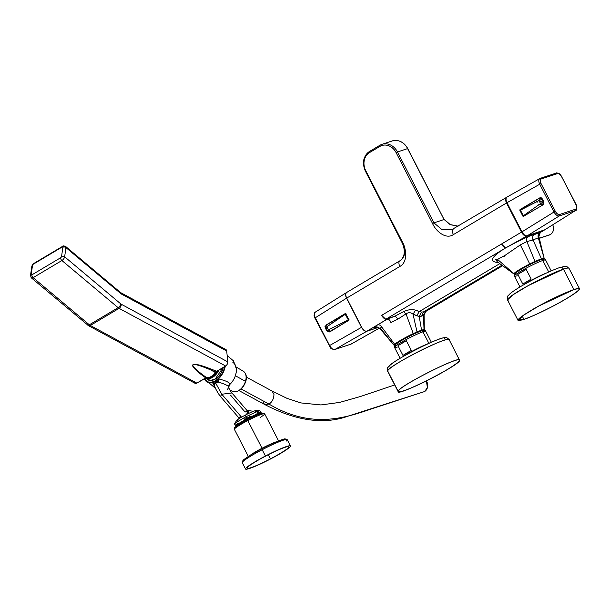 <?xml version="1.0" encoding="UTF-8"?>
<svg xmlns="http://www.w3.org/2000/svg" width="610" height="610" viewBox="0 0 610 610"><rect width="100%" height="100%" fill="white"/><g stroke="black" fill="none" stroke-linecap="round" stroke-linejoin="round"><path stroke-width="0.91" d="M346.701 298.092L361.684 327.235A5.49 2.913 59.2 0 0 366.991 331.154L378.413 327.372L366.991 331.154A5.49 2.913 -120.8 0 1 361.684 327.235L346.701 298.092L399.84 266.471C408.136 262.155 406.229 248.14 402.196 241.606L365.748 170.693A13.717 11.544 71.7 0 1 369.5 152.607L379.885 146.43A13.717 11.544 71.7 0 1 396.111 152.622L432.559 223.535C435.555 230.694 445.575 239.882 453.375 234.614L506.513 202.993C505.164 199.988 505.271 198.052 506.834 197.198C505.271 198.052 505.164 199.988 506.513 202.993L521.489 232.128L506.513 202.993L453.375 234.614C452.025 231.609 452.132 229.673 453.695 228.819C452.132 229.673 452.025 231.609 453.375 234.614C445.575 239.882 435.555 230.694 432.559 223.535L396.111 152.622A13.717 11.544 -108.3 0 0 379.885 146.43L369.5 152.607A13.717 11.544 -108.3 0 0 365.748 170.693L402.196 241.606C406.229 248.14 408.136 262.155 399.84 266.471L346.701 298.092C345.351 295.087 345.458 293.158 347.021 292.304C345.458 293.158 345.351 295.087 346.701 298.092M423.973 330.376L424.286 329.949L423.973 330.376M502.632 265.716L426.093 311.26C425.78 310.36 423.256 315.774 424.08 314.859L426.093 311.222L502.602 265.693L426.093 311.222L423.553 311.885L501.961 265.228L423.553 311.885L421.403 312.053L415.555 310.231C412.429 309.072 408.425 309.529 403.546 311.618L395.166 316.079L385.718 319.297L386.694 319.434L366.991 331.154L377.788 324.81C374.22 327.044 373.564 327.86 375.829 327.257L376.698 326.983L375.829 327.257C373.564 327.86 374.22 327.044 377.788 324.81C379.191 324.505 380.564 325.321 381.906 327.265C379.611 328.149 379.222 328.584 380.747 328.561C379.222 328.584 379.611 328.149 381.906 327.265C380.564 325.321 379.191 324.505 377.788 324.81L386.694 319.434L385.718 319.297L386.694 319.434C388.181 319.205 389.607 320.25 390.949 322.568L398.017 319.053L406.016 313.883C408.456 312.228 410.789 312.335 413.023 314.203L419.207 316.422L421.563 330.117L424.019 329.575L424.286 329.949L423.508 315.416L423.912 314.31M538.874 236.367L540.308 232.517A5.49 2.913 -120.8 0 1 539.98 232.662L543.685 230.458A5.49 2.913 59.2 0 0 543.998 230.321A5.49 2.913 59.2 0 0 544.227 230.153A5.49 2.913 -120.8 0 1 543.685 230.458L526.804 236.055A5.49 2.913 -120.8 0 1 521.489 232.128L381.654 315.347A5.49 2.913 59.2 0 0 385.756 319.274L381.654 315.347L521.489 232.128A5.49 2.913 59.2 0 0 526.804 236.055L543.685 230.458L539.98 232.662L538.874 236.466C538.798 234.949 539.27 233.638 540.292 232.524A5.49 2.913 -120.8 0 0 540.567 232.319M365.748 170.693L365.337 171.013L402.508 243.504C404.354 248.011 404.727 252.174 403.637 255.979C402.013 259.181 400.747 260.798 399.847 260.821L346.709 292.442M400.16 260.683C398.597 261.537 398.49 263.467 399.84 266.471C398.49 263.467 398.597 261.537 400.16 260.683C405.505 256.658 406.108 250.397 401.959 241.895L402.196 241.606M417.026 331.893L421.563 330.117L417.026 331.893L413.023 314.203L417.026 331.893L413.26 333.601L417.026 331.893M394.693 344.284C396.271 342.515 407.427 336.247 413.26 333.601L406.016 313.883L413.26 333.601C408.075 335.912 396.088 342.606 394.693 344.284L381.906 327.265L394.693 344.284L394.052 345.275L394.693 344.284M394.777 345.382L393.854 345.031L394.777 345.382M424.286 329.949L424.019 329.575L421.563 330.117L419.207 316.422L423.508 315.416L424.019 329.575M538.874 236.466L544.173 258.419L543.51 259.364L544.158 258.373L538.302 237.808L538.996 237.481L538.302 237.808C537.707 235.567 538.241 233.859 539.919 232.685L528.245 236.55L517.333 241.69L526.804 236.055L505.614 247.942A5.49 2.913 -120.8 0 1 501.519 244.023L505.583 247.965L385.756 319.274L505.568 247.973C497.6 252.792 486.925 260.523 496.136 262.285L498.545 262.727L496.136 262.285C486.986 260.592 497.371 252.921 505.568 247.973L517.333 241.69M513.963 274.004L497.051 261.637L497.539 259.41L513.925 273.699C515.038 272.09 520.299 268.835 529.716 263.939L541.421 258.792L544.158 258.373L541.421 258.792L533.048 239.966C532.194 237.58 532.629 235.734 534.375 234.446L539.919 232.685C538.241 233.859 537.707 235.567 538.302 237.808L533.048 239.966L538.302 237.808L544.158 258.373M506.773 197.221L451.575 229.787L441.869 229.558L433.916 222.871L432.559 223.535L433.916 222.871L441.869 229.558L451.682 229.749M365.337 171.013L365.337 171.013C361.882 162.74 363.27 156.229 369.5 151.478A1.098 0.58 59.2 0 0 369.5 152.607A1.098 0.58 -120.8 0 1 369.5 151.478A1.098 0.58 -120.8 0 1 369.561 151.448A1.098 0.58 59.2 0 0 369.5 151.478L379.885 145.294A1.098 0.58 59.2 0 0 379.885 146.43A1.098 0.58 -120.8 0 1 379.885 145.294A1.098 0.58 -120.8 0 1 379.946 145.272A1.098 0.58 59.2 0 0 379.885 145.294L382.028 144.318A14.815 12.467 71.7 0 1 397.476 151.966L396.111 152.622L397.476 151.966L433.916 222.871L444.088 219.501L450.211 224.678L458.072 226.173L450.211 224.678L444.088 219.501A17.56 9.325 -120.8 0 1 443.302 218.06L443.302 218.06A17.56 9.325 59.2 0 0 444.088 219.501L433.916 222.871L397.476 151.966A14.815 12.467 -108.3 0 0 382.028 144.318A14.815 12.467 -108.3 0 0 379.946 145.272A14.815 12.467 71.7 0 1 382.028 144.318L392.161 140.963A14.815 12.467 71.7 0 1 407.602 148.604L397.476 151.966L407.602 148.604L443.302 218.06L407.602 148.604A14.815 12.467 -108.3 0 0 392.161 140.963A14.815 12.467 -108.3 0 0 390.08 141.909M365.459 170.884A14.815 12.467 -108.3 0 1 369.561 151.448L379.832 145.34M499.796 263.642L419.283 311.55L499.796 263.642M376.515 326.952L376.256 327.021C376.324 326.487 377.514 326.968 379.832 328.454L394.06 345.29M380.747 328.561L394.052 345.275M425.498 311.344L426.093 311.222L423.851 315.24L421.678 316.14L423.553 311.885L425.498 311.344L423.508 315.416M513.925 273.699L497.539 259.41L505.179 255.285L520.338 244.885L529.716 263.939C520.162 268.926 514.893 272.182 513.925 273.699L514.192 274.073M527.863 236.688L534.375 234.446C532.629 235.734 532.194 237.58 533.048 239.966L526.872 241.598L533.048 239.966L541.421 258.792L534.985 261.408L526.872 241.598L520.338 244.885L526.872 241.598L534.985 261.408L529.716 263.939L520.338 244.885L505.179 255.285L497.539 259.41L496.38 260.943M528.245 236.55C526.659 237.801 526.201 239.486 526.872 241.598M497.318 261.827L496.136 262.285L497.318 261.827M518.752 240.935L527.231 236.932M392.161 140.963C398.673 139.416 403.881 141.955 407.785 148.581L444.088 219.501M386.694 319.434L387.289 319.16A4.392 2.387 -109.3 0 1 390.949 322.568A4.392 2.349 59.2 0 0 386.694 319.434M387.281 319.16L385.718 319.297L395.166 316.079L387.289 319.16L395.166 316.079L403.546 311.618C408.425 309.529 412.429 309.072 415.555 310.231L419.283 311.55L416.729 315.744L413.023 314.203L415.555 310.231L413.023 314.203C410.789 312.335 408.456 312.228 406.016 313.883L403.546 311.618L406.016 313.883L398.017 319.053L395.166 316.079L398.017 319.053L390.949 322.568C389.958 320.113 388.738 318.977 387.289 319.16M419.283 311.55L421.403 312.053L419.207 316.422L416.729 315.744L419.283 311.55M421.403 312.053L423.553 311.885L421.678 316.14L419.207 316.422L421.403 312.053M495.366 259.364L496.914 259.654L495.366 259.364M503.059 256.108L504.195 256.406M218.113 370.453A11.659 7.381 118.4 0 1 206.859 377.636A11.659 7.381 -61.6 0 0 218.113 370.453M219.036 369.904A12.566 7.953 118.4 0 1 205.44 377.994A12.566 7.953 -61.6 0 0 205.776 378.177A12.566 7.953 -61.6 0 0 219.036 369.904M221.88 368.211L222.81 368.73L221.88 368.211M245.449 381.73L245.754 381.646C247.073 376.873 246.265 373.419 243.337 371.269A11.392 7.206 118.4 0 1 245.464 381.357L235.384 375.737L245.464 381.357A11.392 7.206 118.4 0 1 232.494 391.3A11.392 7.206 -61.6 0 0 245.464 381.357A11.392 7.206 -61.6 0 0 243.337 371.269L236.07 366.961M245.754 381.646L245.464 381.357L245.754 381.646C242.688 389.393 238.274 392.611 232.494 391.3L229.84 389.996M64.675 246.379A3.294 1.533 -50 0 0 63.89 246.722A2.196 1.167 59.2 0 0 62.548 246.371A2.196 1.167 59.2 0 0 62.182 247.004L33.413 264.122A2.196 1.167 -120.8 0 1 33.779 263.489A2.196 1.167 59.2 0 0 33.413 264.122A1.098 0.511 -50 0 0 32.505 265.365A2.196 1.555 -171.8 0 0 31.827 266.303A2.196 1.555 8.2 0 1 32.505 265.365A1.098 0.511 130 0 1 33.413 264.122L62.182 247.004A2.196 1.167 -120.8 0 1 62.548 246.371L33.779 263.489C33.047 263.673 32.391 264.61 31.827 266.303L30.5 275.514A2.196 1.555 8.2 0 1 31.186 274.576L32.505 265.365L31.186 274.576A2.196 1.555 -171.8 0 0 30.5 275.514L31.354 277.87A3.294 1.533 -50 0 0 33.138 277.649L89.35 324.794A3.294 1.533 130 0 1 87.566 325.016A3.294 1.533 -50 0 0 89.35 324.794A5.49 2.913 59.2 0 0 90.326 325.473A3.294 2.082 118.4 0 1 88.503 325.664A3.294 2.082 -61.6 0 0 90.326 325.473L196.847 383.111L206.577 377.613A12.07 7.64 -61.6 0 0 215.498 372.634A12.07 7.64 -61.6 0 0 215.932 372.047L225.616 365.992L119.095 308.355A5.49 2.913 -120.8 0 1 118.111 307.676L61.907 260.531A3.294 1.533 -50 0 0 64.637 256.802L65.956 247.599A3.294 1.533 -50 0 0 65.674 246.501A3.294 1.533 130 0 1 65.956 247.599A2.196 1.555 -171.8 0 0 62.868 247.302A1.098 0.511 -50 0 0 62.182 247.004A1.098 0.511 130 0 1 62.868 247.302L61.549 256.505A1.098 0.511 130 0 1 60.642 257.748L31.872 274.866A1.098 0.511 130 0 1 31.186 274.576A1.098 0.511 -50 0 0 31.872 274.866A2.196 1.167 59.2 0 0 33.138 277.649A3.294 1.533 130 0 1 31.354 277.87L88.503 325.664L195.025 383.293A3.294 2.082 118.4 0 0 196.847 383.111L90.326 325.473A5.49 2.913 -120.8 0 1 89.35 324.794L33.138 277.649A2.196 1.167 -120.8 0 1 31.872 274.866L60.642 257.748A2.196 1.167 59.2 0 0 61.907 260.531L33.138 277.649L61.907 260.531A2.196 1.167 -120.8 0 1 60.642 257.748A1.098 0.511 -50 0 0 61.549 256.505L62.868 247.302A2.196 1.555 8.2 0 1 65.956 247.599L120.597 293.425L65.956 247.599L64.637 256.802A2.196 1.555 -171.8 0 0 61.549 256.505A2.196 1.555 8.2 0 1 64.637 256.802L120.841 303.948L64.637 256.802A3.294 1.533 130 0 1 61.907 260.531L118.111 307.676A3.294 1.533 -50 0 0 120.841 303.948A3.294 1.533 130 0 1 118.111 307.676L89.35 324.794L118.111 307.676A5.49 2.913 59.2 0 0 119.095 308.355A3.294 2.082 -61.6 0 0 121.237 304.222A2.196 1.167 -120.8 0 1 120.841 303.948A2.196 1.167 59.2 0 0 121.237 304.222A3.294 2.082 118.4 0 1 119.095 308.355L90.326 325.473L119.095 308.355L225.616 365.992A3.294 2.082 -61.6 0 0 227.751 361.852L121.237 304.222L227.751 361.852A3.294 2.082 118.4 0 1 225.616 365.992L216.779 371.246L211.624 369.309C187.621 359.778 187.163 364.597 205.684 377.849L196.847 383.111A3.294 2.082 -61.6 0 1 194.194 381.829M62.548 246.371C62.769 245.731 63.814 245.777 65.674 246.501L120.315 292.335A3.294 1.533 130 0 1 120.597 293.425A6.588 3.5 59.2 0 0 121.771 294.241L226.722 351.024L227.751 361.852L226.722 351.024L121.771 294.241A6.588 3.5 -120.8 0 1 120.597 293.425A3.294 1.533 -50 0 0 120.315 292.335L120.948 292.769A3.294 2.082 118.4 0 1 121.771 294.241A3.294 2.082 -61.6 0 0 120.948 292.769A3.294 2.082 -61.6 0 0 120.94 292.769L225.891 349.553A3.294 2.082 118.4 0 1 226.722 351.024M31.072 276.772A3.294 1.533 -50 0 0 31.354 277.87M87.283 323.918A3.294 1.533 -50 0 0 87.566 325.016M211.624 369.309L216.779 371.246L215.932 372.047L210.999 370.049L211.624 369.309L210.999 370.049C187.384 360.03 187.842 364.262 206.577 377.613L205.684 377.849C187.163 364.597 187.621 359.778 211.624 369.309M206.577 377.613C187.842 364.262 187.384 360.03 210.999 370.049L215.498 372.634A12.07 7.64 118.4 0 1 206.577 377.613M210.999 370.049L215.932 372.047A12.07 7.64 118.4 0 1 215.498 372.634L210.999 370.049M216.741 371.269A10.042 6.352 118.4 0 1 213.462 374.83A10.042 6.352 -61.6 0 0 216.741 371.269M208.574 377.864A11.521 7.29 118.4 0 1 207.179 377.651A11.521 7.29 -61.6 0 0 208.574 377.864L208.574 377.864A11.521 7.29 -61.6 0 0 208.704 377.864A11.521 7.29 118.4 0 1 208.574 377.864L208.582 377.872M246.989 414.251A6.397 1.708 -40.7 0 0 247.942 410.553A6.397 1.708 -40.7 0 0 247.225 410.736A6.397 1.708 139.3 0 1 246.989 414.251M239.044 418.056A6.397 1.708 -40.7 0 0 238.967 418.277A6.397 1.708 -40.7 0 0 238.906 418.788A6.397 1.708 139.3 0 1 239.044 418.056M246.501 414.251A5.154 1.373 -40.7 0 0 247.881 411.963A5.154 1.373 139.3 0 1 246.501 414.251A5.154 1.373 139.3 0 1 246.074 414.716A5.154 1.373 -40.7 0 0 246.501 414.251M240.554 416.035A5.49 1.464 -40.7 0 0 239.417 418.46M220.431 396.447L221.781 394.235L241.537 417.179L221.781 394.235L231.922 392.97L247.797 411.399A5.49 1.464 139.3 0 1 246.005 414.754A5.49 1.464 -40.7 0 0 247.873 411.544A5.49 1.464 -40.7 0 0 245.136 412.086L230.565 395.166M231.922 392.97L221.781 394.235L215.574 382.889L218.494 382.127C223.641 383.659 226.973 385.101 228.491 386.458L228.727 387.297C228.361 386.862 229.581 390.171 231.922 392.97L231.937 392.985M227.53 389.363L228.727 387.297L228.491 386.458C226.973 385.101 223.641 383.659 218.494 382.127L215.376 380.861L214.43 383.972L212.539 381.86A14.792 9.363 118.4 0 1 204.441 378.589A14.792 9.363 -61.6 0 0 212.539 381.86L214.43 383.972L214.369 384.582L215.376 380.861L215.574 382.889L215.376 380.861L218.494 382.127L215.574 382.889L214.369 384.582L212.654 382.363A15.258 9.653 118.4 0 1 204.19 378.741A15.258 9.653 -61.6 0 0 212.654 382.363L215.086 387.388L212.608 382.767L214.4 385.192L215.574 382.889L221.781 394.235L220.431 396.439M228.491 386.458L229.642 383.469L228.46 386.999M229.329 384.719L229.65 384.605A14.16 8.959 -61.6 0 0 236.337 368.775A14.16 8.959 118.4 0 1 229.65 384.605L229.642 383.469C228.247 381.875 224.678 380.396 218.929 379.008L213.035 382.226L212.539 381.86L213.035 382.226L217.968 379.29L217.77 381.982L218.38 378.962L218.929 379.008L218.494 382.127L218.929 379.008C224.678 380.396 228.247 381.875 229.642 383.469L229.208 385.04M218.38 378.962A15.258 9.653 -61.6 0 0 225.288 366.183A15.258 9.653 118.4 0 1 218.38 378.962L218.09 378.551L218.38 378.962M228.727 387.297L229.673 384.392M217.694 378.947L218.09 378.551A14.792 9.363 -61.6 0 0 224.724 366.518A14.792 9.363 118.4 0 1 218.09 378.551L217.968 379.29L217.694 378.947L215.376 380.861L217.694 378.947M229.673 384.597C234.324 379.984 236.543 374.708 236.337 368.775A14.16 8.959 -61.6 0 0 232.883 362.462M212.966 381.753L215.376 380.861L212.966 381.753M206.34 378.452A12.985 8.22 -61.6 0 0 215.208 379.13A12.985 8.22 -61.6 0 0 223.313 367.357A12.985 8.22 118.4 0 1 215.208 379.13L215.528 378.871L215.208 379.13A12.985 8.22 118.4 0 1 206.34 378.452M261.324 412.909L259.784 410.766L261.324 412.909M234.476 423.897A15.09 1.487 -27.2 0 1 236.627 422.227L237.381 423.683A15.09 1.487 152.8 0 0 235.224 425.353L234.492 423.775L236.55 420.648A11.285 1.113 -27.2 0 1 245.388 415.067L246.005 416.79A15.09 1.487 -27.2 0 1 248.888 415.318L249.642 416.775L248.888 415.318L256.833 411.742L257.588 413.199L256.131 414.449L251.587 416.5L249.642 416.775A15.09 1.487 152.8 0 0 246.753 418.246A15.09 1.487 -27.2 0 1 249.642 416.775L251.587 416.5A14.541 1.433 152.8 0 0 247.058 418.765L246.753 418.246L247.058 418.765A14.541 1.433 152.8 0 0 243.253 420.824L244.534 419.428A15.09 1.487 -27.2 0 1 246.753 418.246L246.005 416.79A15.09 1.487 152.8 0 0 243.787 417.972L236.627 422.227L243.787 417.972L244.534 419.428L243.253 420.824L239.158 423.256L237.381 423.683L239.158 423.256A14.541 1.433 152.8 0 0 235.643 425.986L235.224 425.353A15.09 1.487 -27.2 0 1 237.381 423.683L236.627 422.227A15.09 1.487 152.8 0 0 234.476 423.897L236.093 426.375A14.541 1.433 152.8 0 0 236.131 426.375A14.541 1.433 -27.2 0 1 236.093 426.375L235.643 425.986A14.541 1.433 -27.2 0 1 239.158 423.256L243.253 420.824A14.541 1.433 -27.2 0 1 247.058 418.765A14.541 1.433 -27.2 0 1 251.587 416.5L256.131 414.449A14.541 1.433 -27.2 0 1 260.95 412.856A14.541 1.433 152.8 0 0 256.131 414.449L257.588 413.199A15.09 1.487 -27.2 0 1 260.539 412.223A15.09 1.487 152.8 0 0 257.588 413.199L256.833 411.742A15.09 1.487 -27.2 0 1 259.784 410.766A15.09 1.487 152.8 0 0 256.833 411.742L248.888 415.318A15.09 1.487 152.8 0 0 246.005 416.79L245.388 415.067A11.285 1.113 -27.2 0 1 256.33 410.477L259.784 410.766M247.302 418.91A12.07 1.19 152.8 0 0 237.824 425.178L237.786 425.132A12.07 1.19 -27.2 0 1 247.302 418.91L247.629 419.543L247.302 418.91A12.07 1.19 -27.2 0 1 259.265 414.099L259.288 414.152A12.07 1.19 152.8 0 0 247.302 418.91M255.56 411.697A11.285 1.113 152.8 0 0 254.736 410.843A11.285 1.113 152.8 0 0 245.388 415.067A11.285 1.113 152.8 0 0 237.992 420.725M244.534 419.428L243.787 417.972A15.09 1.487 -27.2 0 1 246.005 416.79L246.753 418.246A15.09 1.487 152.8 0 0 244.534 419.428M270.543 458.979A25.239 2.486 -27.2 0 1 245.662 469.151A25.239 2.486 -27.2 0 1 265.441 456.021A25.239 2.486 -27.2 0 1 290.329 445.849A25.239 2.486 -27.2 0 1 270.543 458.979A25.239 2.486 152.8 0 0 290.444 445.963A25.239 2.486 152.8 0 0 265.441 456.021L262.201 449.707A25.239 2.486 -27.2 0 1 287.203 439.65A25.239 2.486 152.8 0 0 262.201 449.707L265.441 456.021A25.239 2.486 152.8 0 0 245.54 469.037A25.239 2.486 152.8 0 0 270.543 458.979M265.609 456.12A23.599 2.326 152.8 0 0 247.119 468.396A23.599 2.326 152.8 0 0 270.375 458.88A23.599 2.326 152.8 0 0 288.873 446.604A23.599 2.326 152.8 0 0 265.609 456.12A23.599 2.326 -27.2 0 1 288.98 446.718A23.599 2.326 -27.2 0 1 270.375 458.88L268.255 454.755L270.375 458.88A23.599 2.326 -27.2 0 1 247.004 468.289A23.599 2.326 -27.2 0 1 265.609 456.12M243.093 461.434A24.148 2.379 -27.2 0 1 261.812 448.8L262.201 449.707A25.239 2.486 152.8 0 0 242.3 462.723A25.239 2.486 -27.2 0 1 262.201 449.707L261.804 448.8A24.148 2.379 -27.2 0 1 285.686 439.543M286.136 441.183A25.239 2.486 152.8 0 0 287.203 439.65L290.444 445.963M287.203 439.65L285.106 438.887C284.573 438.43 273.341 442.662 261.804 448.8L261.804 448.8C250.428 454.663 242.696 460.138 242.887 460.588L242.3 462.723L245.54 469.037M249.97 455.457A17.011 1.677 -27.2 0 1 262.033 448.243A17.011 1.677 -27.2 0 1 276.826 441.655A17.011 1.677 152.8 0 0 262.033 448.243A17.011 1.677 152.8 0 0 249.97 455.457M247.408 419.665A15.913 1.563 -27.2 0 1 247.416 419.657L247.408 419.657C228.346 430.515 235.91 427.404 234.392 429.333A17.011 1.677 -27.2 0 1 247.805 420.564L262.033 448.243L247.805 420.564A17.011 1.677 -27.2 0 1 264.656 413.786A17.011 1.677 152.8 0 0 247.805 420.564A17.011 1.677 152.8 0 0 234.392 429.333L248.621 457.02M260.104 417.537A17.011 1.677 152.8 0 0 264.656 413.786L262.696 413.107C260.958 413.252 255.864 415.433 247.408 419.657L247.805 420.564L247.416 419.657A15.913 1.563 -27.2 0 1 262.918 413.877M345.595 313.616L326.808 324.802L326.884 326.8L345.405 314.173L348.356 319.922L348.996 319.518L348.356 319.922L346.754 317.093L347.433 316.758L346.754 317.093L345.405 314.173L346.114 313.914L345.473 313.662L346.114 313.914L345.473 313.662L346.114 313.914L345.405 314.173L345.473 313.67L326.884 326.8L326.899 324.764L345.473 313.662M345.717 315.263L346.495 314.981L345.717 315.263M326.891 326.815L326.159 327.692L326.884 326.8L327.631 328.31L326.891 326.815M326.808 324.802C325.908 325.526 325.618 326.472 325.931 327.639L327.372 330.445L329.796 331.512L348.851 320.235L348.356 319.922L328.432 329.804L327.631 328.31L326.823 329.042L327.631 328.31L328.424 329.796L327.539 330.376L328.424 329.796L330.529 331.268L328.432 329.804L348.356 319.922L348.851 320.235L330.833 331.268M315.309 317.764L329.591 345.55C331.192 348.401 332.961 349.705 334.898 349.469L351.276 344.017L379.45 328.066L350.994 344.139L334.898 349.469L366.831 331.253L334.898 349.469C333.037 349.759 331.268 348.447 329.591 345.55L361.524 327.326C363.217 330.262 364.986 331.565 366.831 331.253L378.467 327.395L366.831 331.253C364.978 331.558 363.209 330.254 361.524 327.326L346.541 298.183C345.168 295.171 345.275 293.242 346.861 292.396C345.275 293.25 345.168 295.187 346.541 298.183L315.309 317.764C313.952 314.76 314.058 312.831 315.629 311.977C314.058 312.747 313.952 314.676 315.309 317.764L346.541 298.183L361.524 327.326L329.591 345.55L315.088 318.046M346.632 292.495L315.286 312.137C314.981 311.489 314.577 312.61 314.081 315.515L314.912 318.069L330.445 347.708C329.796 348.401 335.935 350.414 334.76 349.538L334.364 349.56M329.423 331.931L326.846 330.933L329.423 331.931L348.676 320.41L348.821 319.686L345.824 313.86L345.184 313.609L325.923 325.13L325.344 328.02L326.846 330.933L327.539 330.704L326.846 330.933L325.344 328.02L326.007 327.799L325.344 328.02L325.923 325.13L345.336 313.555L348.821 319.686L348.676 320.41L329.118 332.069M329.591 345.55L329.187 345.855M345.184 313.609L345.824 313.86M334.76 349.538L350.994 344.139A1.098 0.923 71.7 0 1 350.704 344.231M539.774 178.547L541.314 178.936C540.033 179.599 539.949 181.139 541.062 183.572L539.713 184.228L541.062 183.572L555.344 211.357L553.994 212.013L555.344 211.357C556.686 213.706 558.104 214.758 559.591 214.491L559.301 215.932A1.098 0.923 -108.3 0 0 559.591 214.491L575.688 209.161A1.098 0.923 71.7 0 1 575.398 210.595L544.166 230.176L575.398 210.595L559.301 215.932C557.532 216.275 555.763 214.964 553.994 212.013L539.713 184.228C538.363 181.292 538.47 179.363 540.033 178.433C538.477 179.287 538.371 181.216 539.713 184.228L506.994 202.703L539.713 184.228L553.994 212.013L521.969 231.846L553.994 212.013C555.679 214.903 557.456 216.207 559.301 215.932L527.284 235.773L559.301 215.932L575.398 210.595L544.166 230.176L527.284 235.773C525.408 236.062 523.639 234.751 521.969 231.846L506.994 202.703C505.621 199.668 505.728 197.739 507.314 196.916C505.728 197.747 505.621 199.676 506.994 202.703L521.969 231.846C523.647 234.766 525.416 236.07 527.284 235.773L544.799 229.779M539.751 197.884L540.399 197.671L539.751 197.884L542.366 198.868L539.751 197.884L520.017 209.565L519.865 210.29L522.854 216.123L523.51 216.367L543.251 204.685L543.868 201.788L542.366 198.868L543.868 201.788L543.251 204.685L523.51 216.367L522.854 216.123L523.227 215.993L522.854 216.123L519.865 210.29L520.017 209.565L540.086 197.739M576.549 209.26L576.671 208.162M523.51 216.367L522.854 216.123M561.436 177.022L561.665 176.74C560.316 174.391 558.897 173.347 557.41 173.606L556.129 173.103A1.098 0.923 71.7 0 1 557.41 173.606L541.314 178.936A1.098 0.923 -108.3 0 0 540.17 178.372L507.032 197.038M540.17 178.372L556.129 173.103M576.122 204.502L576.862 206.561C576.717 209.466 576.343 210.763 575.741 210.435L575.688 209.161C576.968 208.506 577.052 206.958 575.939 204.525L561.665 176.74L576.122 204.502L575.718 204.808M559.591 214.491C558.104 214.72 556.686 213.675 555.344 211.357L541.062 183.572C539.98 181.17 540.063 179.622 541.314 178.936L557.41 173.606C558.897 173.377 560.316 174.429 561.665 176.74L575.939 204.525C577.022 206.935 576.938 208.475 575.688 209.161L559.591 214.491M521.641 213.065L520.475 209.504L521.641 213.065L523.853 216.077L543.213 204.708L523.853 216.077L523.197 215.826L523.853 216.077L523.197 215.826L523.853 216.077L523.372 215.749L540.574 203.557L542.755 204.868L543.19 202.04L543.868 201.788L543.19 202.04L542.755 204.868L540.567 203.542L543.19 202.04L541.81 199.356L542.481 199.089L541.81 199.356L539.377 198.303L541.154 197.587M520.315 210.229L539.026 200.545L540.574 203.557L523.372 215.749L520.315 210.229L520.475 209.504L520.421 210L520.475 209.504L539.377 198.303L541.81 199.356L543.19 202.04L540.567 203.542L539.758 202.07L542.465 200.713L539.758 202.07L539.034 200.56L541.81 199.356L539.034 200.56L539.377 198.303L539.026 200.545L520.421 210M539.492 204.495L538.386 204.83M536.708 201.567L537.105 202.345M516.731 273.837A15.913 1.563 -27.2 0 1 521.87 268.911A15.913 1.563 -27.2 0 1 540.834 259.769A1.647 1.38 71.6 0 1 542.778 260.508A17.56 1.731 152.8 0 0 524.897 268.88A17.56 1.731 152.8 0 0 514.413 276.132A17.56 1.731 152.8 0 0 517.25 275.712M519.979 286.959L514.413 276.132C513.742 275.14 514.283 273.989 516.045 272.685C521.397 268.552 535.13 261.637 541.062 259.662A1.647 1.388 71.7 0 1 542.816 260.5A17.56 1.731 152.8 0 0 542.778 260.508A1.647 1.38 -108.4 0 0 540.834 259.769M514.413 276.132A17.56 1.731 -27.2 0 1 524.897 268.88A17.56 1.731 -27.2 0 1 542.778 260.508A17.56 1.731 -27.2 0 1 542.816 260.5A17.56 1.731 -27.2 0 1 545.653 260.081A17.56 1.731 152.8 0 0 542.816 260.5A1.647 1.388 -108.3 0 0 541.101 259.646L541.062 259.662M546.751 272.899A17.56 1.731 152.8 0 0 524.196 284.496A17.56 1.731 -27.2 0 1 546.751 272.899M542.816 260.5L548.733 271.999L542.816 260.5M522.831 284.1A17.56 1.731 -27.2 0 1 531.196 279.121L526.201 269.406A17.56 1.731 152.8 0 0 517.837 274.386L522.831 284.1L517.837 274.386L526.201 269.406L531.196 279.121L522.831 284.1M517.837 274.386L526.201 269.406L517.837 274.386M523.899 319.32L522.259 316.132L523.899 319.32L518.393 320.136L523.563 315.21L538.843 305.999L573.606 289.742A34.129 3.363 -27.2 0 1 579.111 288.926A34.129 3.363 -27.2 0 1 558.661 303.071A34.129 3.363 -27.2 0 1 523.899 319.32C533.605 316.224 556.434 304.947 569.138 296.986C580.682 289.605 582.169 287.188 573.606 289.742C562.862 293.593 549.793 299.846 534.383 308.5C517.715 318.405 514.222 322.019 523.899 319.32M573.926 289.552C582.558 286.974 581.116 289.376 569.61 296.757C556.785 304.825 533.46 316.354 523.578 319.51C513.742 322.24 517.364 318.542 534.451 308.408C549.984 299.693 563.144 293.41 573.926 289.552L563.442 269.155A34.572 3.401 -27.2 0 1 569.016 268.331A34.572 3.401 152.8 0 0 563.442 269.155L573.926 289.552L538.714 306.014L523.243 315.347L518.004 320.334L523.578 319.51A34.572 3.401 152.8 0 0 558.79 303.048A34.572 3.401 152.8 0 0 579.5 288.728A34.572 3.401 152.8 0 0 573.926 289.552M579.5 288.728L569.016 268.331C564.738 265.388 568.932 265.716 560.003 267.454L559.995 267.462A3.294 2.768 71.7 0 1 563.426 269.155A34.572 3.401 152.8 0 0 528.222 285.617A34.572 3.401 152.8 0 0 507.52 299.937L512.751 294.95L528.222 285.617L563.442 269.155A3.294 2.768 -108.3 0 0 560.003 267.454L560.003 267.454A3.294 2.768 71.7 0 1 563.442 269.155A34.572 3.401 152.8 0 0 563.426 269.155A3.294 2.768 -108.3 0 0 559.995 267.462A3.294 2.768 -108.3 0 0 559.53 267.668M518.004 320.334L507.52 299.937A34.572 3.401 152.8 0 0 508.161 300.219M396.874 345.161A15.913 1.563 -27.2 0 1 402.013 340.235A15.913 1.563 -27.2 0 1 420.976 331.093A1.647 1.38 71.6 0 1 422.913 331.84A17.56 1.731 152.8 0 0 405.04 340.205A17.56 1.731 152.8 0 0 394.556 347.456A17.56 1.731 152.8 0 0 397.384 347.037M421.22 330.978A1.647 1.388 71.7 0 1 422.959 331.825A17.56 1.731 152.8 0 0 422.913 331.84A1.647 1.38 -108.4 0 0 421.197 330.986L421.197 330.986C415.265 332.961 401.532 339.884 396.187 344.01C394.426 345.321 393.885 346.465 394.556 347.456A17.56 1.731 -27.2 0 1 405.04 340.205A17.56 1.731 -27.2 0 1 422.913 331.84A17.56 1.731 -27.2 0 1 422.959 331.825A1.647 1.388 -108.3 0 0 421.243 330.971L421.197 330.986M431.354 342.233L425.788 331.405A17.56 1.731 152.8 0 0 422.959 331.825L428.868 343.331L422.959 331.825A17.56 1.731 -27.2 0 1 425.788 331.405C425.734 330.162 424.217 330.025 421.243 330.971M426.893 344.231A17.56 1.731 152.8 0 0 404.338 355.821A17.56 1.731 -27.2 0 1 426.893 344.231M402.974 355.424A17.56 1.731 -27.2 0 1 411.338 350.445L406.344 340.731A17.56 1.731 152.8 0 0 397.979 345.71L402.974 355.424L397.979 345.71L406.344 340.731L411.338 350.445L402.974 355.424M397.979 345.71L406.344 340.731L397.979 345.71M459.261 360.609A34.129 3.363 -27.2 0 1 428.983 379.588A34.129 3.363 -27.2 0 1 398.536 391.46A34.129 3.363 -27.2 0 1 398.528 391.101C398.399 386.298 462.891 353.914 459.261 360.609L458.964 360.045L459.261 360.609C462.891 353.914 398.399 386.298 398.528 391.101C394.899 397.804 459.383 365.421 459.261 360.609L459.254 360.258M459.65 360.418C459.78 365.283 394.457 398.086 398.139 391.3C398.01 386.427 463.325 353.632 459.65 360.418L449.158 339.656A34.572 3.401 152.8 0 0 418.323 351.68A34.572 3.401 152.8 0 0 387.655 370.903L398.139 391.3A34.572 3.401 152.8 0 0 398.147 391.658A34.572 3.401 152.8 0 0 428.983 379.633A34.572 3.401 152.8 0 0 459.65 360.418C463.325 353.632 398.01 386.427 398.139 391.3L387.655 370.903C387.525 366.031 452.818 333.243 449.166 340.014L449.166 340.014A34.572 3.401 152.8 0 0 449.158 339.656C447.237 337.696 445.887 337.017 445.109 337.62C444.537 337.155 435.845 339.877 424.392 345.397C412.307 351.192 402.264 356.72 394.274 361.974C388.966 365.855 386.687 368.021 387.434 368.47A3.294 3.264 16.9 0 0 387.655 370.903L387.655 370.903A3.294 3.264 -163.3 0 1 387.426 368.486A3.294 3.264 -163.3 0 1 387.434 368.478A3.294 3.264 16.7 0 0 387.655 370.903A34.572 3.401 152.8 0 0 387.663 371.261A34.572 3.401 -27.2 0 1 387.655 370.903A3.294 3.264 -163.1 0 1 387.434 368.47L387.426 368.486A3.294 3.264 16.9 0 1 389.088 366.518C388.966 362.111 448.045 332.45 444.743 338.573M424.575 391.551L372.069 408.7C343.689 418.567 310.787 428.83 268.979 404.079C272.052 402.211 273.715 398.993 273.966 394.434C273.715 398.993 272.052 402.211 268.979 404.079L268.979 404.079C310.787 428.83 343.689 418.567 372.069 408.7L424.575 391.551A7.686 6.458 -107.6 0 0 426.428 380.922L427.381 387.746L424.575 391.551L347.776 416.264C323.765 424.796 296.071 420.877 264.694 404.506L268.979 404.079L264.717 404.521L263.04 402.364M268.979 404.079L241.171 389.035L268.979 404.079C272.052 402.211 273.715 398.993 273.966 394.434L272.045 391.018L273.966 394.434C273.715 398.993 272.052 402.211 268.979 404.079L264.717 404.521L239.044 390.629M272.029 391.01L273.966 394.434L272.029 391.01L246.356 377.117M548.199 235.254A7.686 6.466 -108.3 0 0 550.433 234.514A7.686 6.466 -108.3 0 0 552.751 224.846A7.686 6.466 71.7 0 1 550.433 234.514L539.179 238.243L550.433 234.514A7.686 6.466 71.7 0 1 549.358 235.01L539.209 238.373M543.998 230.321L540.292 232.524M424.08 314.859L424.324 329.789M444.24 219.432L450.203 224.564L458.125 226.142M209.657 380.083L205.776 378.177M253.546 411.277L247.942 410.553M238.815 418.841L238.967 418.277M239.478 418.567L220.416 396.431C216.702 391.589 214.362 386.244 214.4 385.192L214.4 385.215M236.337 368.775L233.531 360.914L227.149 355.531M215.536 388.41L204.152 378.757M223.146 367.456L215.307 378.856C211.693 380.343 209.535 380.617 208.833 379.687M264.656 413.786L278.877 441.465M350.857 344.2L379.473 328.088M325.336 326.197L324.932 326.731M556.267 173.042C555.298 172.363 560.598 173.789 560.14 174.399L561.841 176.717M539.24 198.372L520.444 209.512L520.216 210.198L523.136 215.871L524.12 216.009M540.513 204.411L541.604 204.083M551.211 270.909L545.653 260.081C545.592 258.838 544.074 258.693 541.101 259.646M507.52 299.937C506.963 295.179 507.085 297.192 510.181 293.547C515.419 289.453 523.761 284.451 535.214 278.541C541.733 275.156 552.233 270.116 559.995 267.462M400.122 358.284L394.556 347.456M387.426 368.486L387.663 371.261L398.147 391.658M394.693 384.94L360.388 396.523L339.587 402.425L320.906 404.941L300.814 402.913L286.83 398.261L272.06 391.025"/></g></svg>
